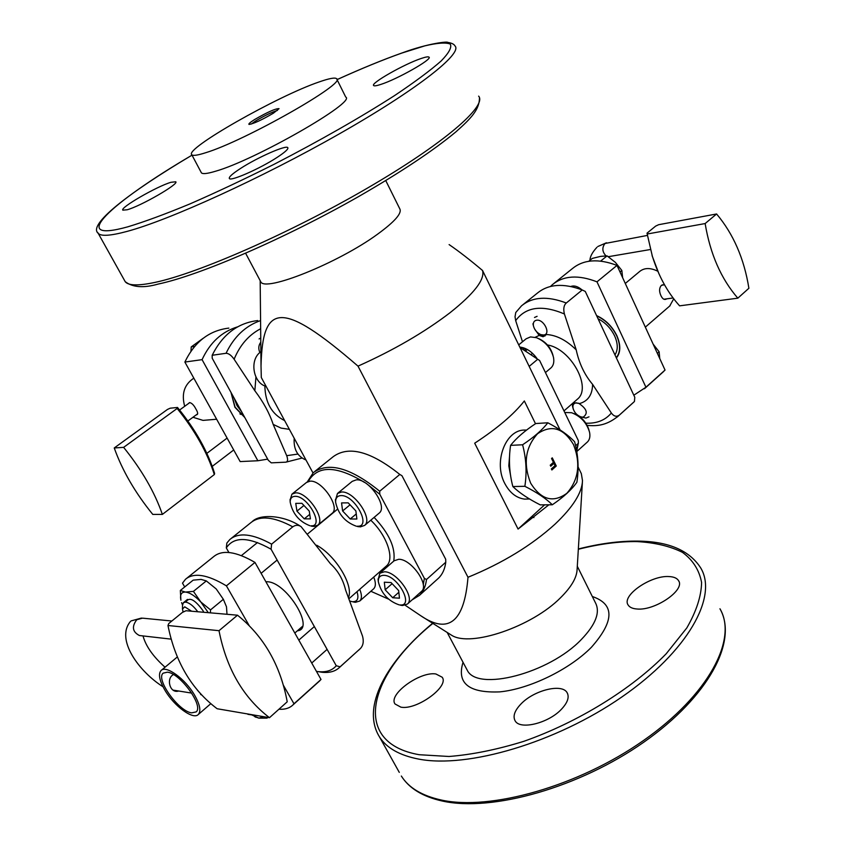 <?xml version="1.0" encoding="UTF-8"?>
<svg xmlns="http://www.w3.org/2000/svg" width="846" height="846" viewBox="0 0 846 846"><rect width="100%" height="100%" fill="white"/><g stroke="black" fill="none" stroke-linecap="round" stroke-linejoin="round"><path stroke-width="1.27" d="M205.62 152.745C244.684 140.975 347.325 82.675 336.613 78.699C335.048 77.324 329.284 78.392 319.302 81.882C277.795 95.884 183.952 149.182 191.788 154.733C192.973 155.981 197.583 155.315 205.62 152.745M254.572 119.572C267.537 112.084 275.69 108.447 279.043 108.658L273.406 113.184C261.795 119.984 253.663 123.728 249.031 124.425C248.259 124.002 250.109 122.395 254.572 119.572M336.856 79.207L345.718 97.057C356.79 101.816 254.72 160.264 215.423 171.273C207.344 173.705 202.67 174.223 201.411 172.827L201.147 172.351M421.234 58.459C425.728 56.936 428.319 56.492 429.017 57.147C432.75 59.104 397.26 79.228 380.859 84.41C376.66 85.795 374.26 86.165 373.636 85.541C370.273 83.384 404.525 63.936 421.234 58.459M277.033 157.451C260.039 168.618 230.503 181.604 229.351 178.517C228.663 177.089 232.417 173.716 240.602 168.417C257.47 157.441 286.318 144.698 287.809 147.659C288.56 148.991 284.965 152.259 277.033 157.451M127.164 209.766L122.86 210.157C119.434 207.968 157.049 186.257 170.998 182.292L175.725 181.774C179.574 183.709 140.753 206.138 127.164 209.766M260.346 280.988L260.737 281.718C264.449 292.515 338.083 263.095 377.422 234.3C394.807 221.641 402.252 213.118 399.746 208.74L385.776 180.61M578.082 466.96L581.329 473.644L582.492 480.644C582.08 492.689 572.943 507.188 555.061 524.129C531.616 545.384 502.587 563.098 467.997 577.268L358.006 366.138C393.591 350.202 424.258 332.404 450.019 312.734C474.204 293.488 485.044 279.413 482.548 270.498C470.027 259.923 458.881 251.283 449.11 244.589M560.052 429.884L482.548 270.498M531.753 516.568L533.932 517.615M312.988 472.925L261.298 377.506L261.023 366.001C262.514 303.249 281.232 299.664 358.006 366.138M544.613 504.829L518.069 529.067L474.691 443.198C497.3 428.393 513.839 414.318 524.34 400.962L535.497 423.719M518.069 529.067L548.885 504.798M467.997 577.268C464.348 621.926 448.549 634.722 420.599 615.634L405.245 605.292M449.427 633.865L451.764 635.346C470.619 647.433 531.859 626.749 560.464 597.805C571.219 587.177 576.76 577.765 577.099 569.548L582.376 482.558M637.07 609.004C655.016 610.875 685.493 589.958 678.577 580.684C677.033 578.156 673.85 576.782 669.038 576.56C650.944 575.174 621.387 595.542 628.092 604.943C629.551 607.333 632.544 608.686 637.07 609.004M521.051 703.893C514.696 710.513 512.697 716.107 515.066 720.697C519.698 730.267 548.462 723.319 561.48 709.212C567.581 702.666 569.485 697.189 567.169 692.789C562.283 683.177 534.101 690.125 521.051 703.893M435.891 673.976C419.859 671.216 387.828 694.598 395.05 703.999L400.867 707.15C416.708 710.418 449.617 686.402 442.162 677.212L435.891 673.976M251.251 124.066L255.82 120.841C264.512 115.659 271.725 112.19 277.446 110.424M255.936 377.03L254.847 390.746L234.12 359.243C231.349 355.32 228.663 353.342 226.051 353.29L212.177 355.267L212.209 358.239L268.288 460.266L271.27 462.847L285.832 462.18C287.809 461.768 288.105 459.6 286.699 455.677L297.919 454.069M212.177 355.267C222.53 334.519 237.726 322.95 257.755 320.56M254.847 390.746C263.392 402.019 269.493 413.239 273.173 424.396L286.699 455.677M237.028 405.689L234.257 398.35L237.028 405.689L241.575 411.664L237.028 405.689M184.692 406.302C181.277 393.824 184.322 384.454 193.829 378.173M192.962 417.268L203.029 420.388L205.25 420.198M196.187 414.889L196.42 414.878C198.218 414.519 198.038 412.573 195.902 409.009C193.861 405.086 191.746 402.939 189.557 402.59L187.77 404.071M239.904 413.874L240.856 414.413M244.579 417.131L235.093 407.127L231.233 392.851M267.674 459.145L257.861 460.753L240.158 461.578L184.872 362.056C194.622 341.773 209.279 330.458 228.854 328.111M184.872 362.056L202.078 359.656C209.988 342.567 221.842 331.621 237.62 326.842M257.861 460.753L202.078 359.656M230.99 392.407L234.902 407.264L244.822 417.564M260.748 338.009L259.077 338.939M260.78 342.207C258.485 345.284 258.189 348.742 259.891 352.571M203.177 338.284L191.238 346.902L190.942 351.217M194.665 346.384L191.238 346.902M571.833 404.05L574.846 402.812L579.658 403.531C588.076 401.099 592.39 394.701 592.591 384.359L611.362 413.017C613.858 416.401 616.501 417.11 619.293 415.143L634.447 401.48L634.786 397.271L585.273 291.436L582.228 289.966L566.291 303.005C563.806 305.226 563.182 308.875 564.398 313.961C542.022 304.571 525.789 306.791 515.679 320.613L522.49 341.773M592.591 384.359C584.575 374.894 579.108 363.389 576.2 349.842L564.398 313.961M634.447 401.48L632.522 403.278M566.291 303.005C547.468 295.836 532.546 296.777 521.506 305.84L515.753 312.523L515.034 316.774L515.679 320.613M524.721 348.245L525.525 350.487M523.262 304.433L537.347 293.139C548.483 284.013 563.447 282.955 582.228 289.966M576.443 449.818L578.378 443.272L578.304 440.512L539.632 360.523L520.015 347.537M575.597 445.768L578.378 443.272M529.173 366.392L537.728 359.243M539.632 360.523L519.962 347.452M534.482 328.787L539.198 335.418L543.1 336.74L546.548 334.508C556.615 335.185 566.492 340.293 576.2 349.842M572.245 404.092L573.398 409.527M614.63 335.925C618.014 343.645 618.119 349.969 614.957 354.897C618.119 349.969 618.014 343.645 614.63 335.925C610.844 328.237 605.313 322.506 598.048 318.731C605.313 322.506 610.844 328.237 614.63 335.925M673.733 298.828L669.672 306.051M657.85 271.259C650.458 267.611 644.419 267.674 639.713 271.439L625.289 283.463M664.343 284.51L661.286 285.483C659.171 288.042 659.045 291.405 660.885 295.561C662.524 299.124 664.501 300.214 666.828 298.828M662.365 284.827L663.306 284.986M596.716 315.875C605.429 319.894 612.081 326.503 616.649 335.682C620.647 344.914 620.52 352.253 616.279 357.699M554.109 283.273L572.34 268.626C583.571 259.468 598.45 258.39 616.998 265.411L665.041 370.062L662.397 372.61M550.482 286.466L552.417 284.637C563.531 275.553 578.389 274.612 596.98 281.834L645.942 387.225L633.823 395.209M616.998 265.411L596.98 281.834M665.041 370.062L645.942 387.225M581.985 289.871C577.945 286.403 574.212 285.271 570.775 286.477M616.406 357.974C620.753 352.486 620.901 345.041 616.85 335.661C612.197 326.323 605.44 319.64 596.578 315.6M543.64 335.005C551.37 334.456 543.904 318.847 536.544 320.222C533.995 320.75 532.959 322.612 533.414 325.805C534.503 329.993 537.009 332.933 540.901 334.646L543.64 335.005M537.094 316.33L534.503 317.472M541.038 334.709L544.972 336.031M572.277 404.039L572.763 407.233M576.909 402.865L576.242 402.876C573.599 403.267 572.52 405.044 573.017 408.206C574.244 412.425 576.887 415.323 580.959 416.898L585.918 418.072L588.975 416.835M580.959 416.898L583.106 417.173C588.456 413.408 586.902 408.734 578.463 403.151M620.012 271.968L621.831 270.456L615.391 262.387L607.079 255.883L600.607 256.38L592.327 258.4L588.774 261.266M622.635 277.678L621.831 270.456M600.649 261.097L607.079 255.883M657.363 353.342L659.129 351.777L653.144 344.142M659.753 358.545L659.129 351.777M271.08 549.213L336.264 665.76L340.134 666.796L360.438 648.48C363.241 645.477 363.939 641.353 362.522 636.118L345.623 590.085C343.032 579.404 337.977 570.627 330.437 563.743L301.06 526.582C298.268 524.806 295.508 524.88 292.79 526.825L271.619 544.147L271.08 549.213C248.809 536.755 233.887 536.332 226.316 547.933L226.855 543.058L229.848 539.494C238.699 532.134 252.616 533.689 271.619 544.147M316.457 671.386L318.35 671.639C326.228 672.443 332.203 670.487 336.264 665.76M228.906 552.501L226.316 547.933M297.38 630.799C315.685 629.287 286.297 581.551 266.987 581.752L265.877 581.741M317.567 671.544L321.988 672.263C329.443 673.046 335.291 671.428 339.532 667.409L340.134 666.796M314.881 471.381L333.271 456.639C348.764 445.43 370.939 451.373 399.798 474.447L379.706 491.23L379.769 494.265L424.364 578.357L426.49 579.51C425.697 586.299 423.349 591.576 419.457 595.362L412.055 599.899M307.288 481.892L313.348 472.597C328.608 461.588 350.73 467.796 379.706 491.23M399.798 474.447L401.956 475.706L445.705 559.248L445.779 562.209C444.901 569.02 442.479 574.339 438.524 578.178L437.498 579.087M445.779 562.209L426.49 579.51M424.364 578.357L423.264 584.776M417.564 594.928L416.147 596.208M388.451 599.074L370.844 591.28M308.261 481.459C317.641 465.12 336.401 465.437 364.552 482.432M368.052 484.843L379.769 494.265M198.324 714.479C201.2 711.052 199.931 704.581 194.527 695.042C185.242 678.841 165.911 664.85 161.036 670.54C158.117 674.072 159.418 680.639 164.938 690.241C174.149 706.167 193.29 720.21 198.324 714.479L210.77 703.703M167.349 672.189L163.193 673.152C155.347 678.957 178.612 711.391 191.608 712.861L196.103 711.92C204.066 706.22 180.113 673.046 167.349 672.189M197.382 690.156L201.824 695.158M176.888 690.727L174.858 690.875M173.451 674.579L173.419 674.611C165.953 678.196 169.718 693.847 178.686 691.013M249.115 625.48L226.411 585.855C207.524 574.508 193.903 572.287 185.549 579.214L182.493 583.148L184.714 586.955M278.916 709.234C284.848 709.635 289.512 708.208 292.906 704.972L293.985 703.777L283.442 685.376M319.016 681.485L321.015 679.465L254.974 562.421C236.066 551.423 222.308 549.488 213.689 556.615L186.839 578.188M293.985 703.777L321.015 679.465M226.411 585.855L254.974 562.421M245.678 713.622L248.999 714.183M251.156 714.817L252.933 714.859M191.598 611.224L184.745 606.815L182.472 609.014L183.117 612.07M197.774 611.753C193.554 606.032 189.493 602.807 185.56 602.098L183.413 602.701L182.535 605.176M263.592 716.678L258.876 718.138L251.791 714.923M266.395 717.165L267.029 718.138L258.876 718.138L254.635 716.615M267.844 717.408L267.029 718.138M181.594 602.648L182.535 605.006M180.346 590.476L185.433 592.063L193.417 591.375L206.318 580.916L201.094 579.404L193.163 580.145L180.346 590.476L180.907 600.248C179.807 594.749 181.319 592.02 185.433 592.063C189.842 592.591 194.887 595.827 200.555 601.77L210.527 609.881L210.39 612.853M208.296 612.673L193.417 591.375M203.812 612.282L202.871 610.516C195.045 599.856 189.557 596.821 186.437 601.39M206.318 580.916L216.216 588.953L223.355 599.296L210.527 609.881M223.355 599.296L226.495 606.825L226.992 614.291M260.875 351.799L260.811 351.851C249.263 359.36 252.891 382.921 266.099 386.379M294.197 438.228C293.477 449.184 297.411 456.449 305.988 460.002M573.948 413.578C581.636 416.814 586.669 422.397 589.049 430.35M576.76 451.574L587.462 441.94C589.694 439.698 590.392 436.462 589.546 432.2C586.701 422.736 580.726 416.243 571.6 412.721L564.758 412.499M576.697 451.235L577.924 445.292M538.955 338.738C546.209 342.207 550.894 347.801 553.03 355.542M545.448 372.557L551.074 367.799C553.517 365.461 554.32 362.003 553.506 357.424C550.936 348.055 545.258 341.467 536.48 337.681L530.495 336.92L526.096 338.823L518.714 344.872M523.367 347.759L523.632 349.398M536.776 358.207C531.69 351.45 526.032 347.748 519.804 347.103M527.344 349.504L525.884 350.699M532.536 353.353L531.425 354.273M309.816 525.694C299.135 521.527 292.589 513.67 290.178 502.101C290.199 498.421 291.796 496.496 294.968 496.327C307.658 495.407 324.727 526.741 311.138 525.821L313.951 526.487L317.789 525.176C326.048 519.19 307.183 491.738 295.54 492.869L291.955 494.138L290.093 499.975M301.895 503.317L295.751 503.37L296.946 511.143L304.243 518.862L310.419 518.873L309.266 511.1L301.895 503.317M292.314 493.853L306.495 482.453L310.112 481.152C321.829 479.915 340.526 507.209 332.171 513.289L331.844 513.564M310.768 525.937L312.438 526.339M296.946 511.143L303.936 505.464M304.243 518.862L309.752 514.357M355.923 526.064C344.935 521.94 338.167 513.966 335.608 502.154C335.555 497.987 337.332 495.809 340.938 495.597C354.643 494.635 372.039 527.174 357.424 526.212L360.29 526.899L364.626 525.408C373.35 518.926 353.966 490.839 341.52 492.002L337.469 493.461L335.481 500.219M348.182 502.852L341.562 502.915L342.609 510.973L350.233 518.989L356.875 519.01L355.88 510.931L348.182 502.852M337.85 493.144L352.243 481.342L356.325 479.851C368.845 478.561 388.05 506.49 379.23 513.067L378.881 513.363M356.642 526.254L358.567 526.741M350.233 518.989L356.251 513.945M342.609 510.973L350.054 504.808M356.991 591.692C359.021 598.312 357.615 601.654 352.75 601.739L355.468 602.299L359.783 600.998C361.982 598.672 361.961 594.77 359.719 589.313M349.684 601.02L352.126 601.675M373.721 577.088C375.92 582.534 375.91 586.437 373.678 588.795L373.424 589.017M353.279 601.918L354.76 602.225M399.122 604.869C388.092 600.998 381.155 593.247 378.299 581.604C378.194 577.416 380.055 575.322 383.883 575.333C397.832 575.291 414.656 606.741 399.83 604.943L402.59 605.525L407.444 604.044C415.502 597.794 396.753 571.452 384.433 571.78L379.854 573.239L378.141 579.7M391.053 582.556L384.317 582.207L385.173 589.799L392.703 597.752L399.46 598.185L398.667 590.582L391.053 582.556M380.15 572.985L394.099 560.792L398.709 559.28C411.093 558.836 429.683 585.02 421.53 591.365L421.276 591.597M400.084 605.08L401.787 605.44M392.703 597.752L398.836 592.285M385.173 589.799L392.11 583.666M573.546 444.689C580.864 463.608 578.632 479.809 566.873 493.292C553.136 503.233 541.059 499.838 530.632 483.108C523.04 463.661 525.366 447.196 537.601 433.712C551.603 424.301 563.584 427.96 573.546 444.689M551.55 458.511L553.421 462.328L550.238 465.184L550.746 466.22L553.929 463.375L555.039 465.628L551.37 468.917L551.878 469.964L556.277 466.009L552.279 457.855L551.55 458.511M552.322 504.776C546.178 498.654 537.03 492.499 524.869 486.302C526.995 472.354 526.233 458.511 522.595 444.774C533.995 437.181 542.402 429.853 547.817 422.778C559.766 429.038 568.702 435.373 574.635 441.802C578.283 455.19 579.024 468.684 576.866 482.283C571.695 489.644 563.51 497.141 552.322 504.776L540.224 504.861C528.38 498.876 519.254 492.763 512.845 486.545L524.869 486.302M512.845 486.545C509.271 472.914 508.52 459.188 510.593 445.366L522.595 444.774M510.593 445.366C516.261 438.154 524.657 430.878 535.761 423.539L547.817 422.778M553.295 459.907L553.369 460.531M526.561 430.085L524.721 430.064C505.57 429.535 493.186 462.223 504.84 483.563C509.736 492.784 516.303 497.966 524.531 499.108L529.543 498.992M509.599 455.508L508.816 465.829L510.667 475.991M552.121 457.993L556.055 466.019L551.814 469.826M553.77 463.513L550.683 466.093M177.152 408.47L177.512 407.465C195.363 429.398 207.725 451.394 214.62 473.453L214.324 474.553C207.302 452.473 194.918 430.445 177.152 408.47L123.622 447.354C141.779 469.847 154.702 492.192 162.369 514.41L214.324 474.553M177.512 407.465L170.205 408.195L167.519 409.411L114.242 447.968L123.622 447.354M114.242 447.968C122.321 470.577 135.159 492.732 152.788 514.421L162.369 514.41M647.01 233.168L655.639 226.115L658.653 224.698L716.594 213.975C733.408 233.993 744.173 258.749 748.89 288.264L737.828 298.173L679.602 305.84C667.663 292.684 658.569 276.124 652.329 256.137L647.01 233.168L652.329 256.137M658.949 273.787L652.107 255.704M716.594 213.975L705.141 223.556L647.253 234.004M737.828 298.173C721.099 278.863 710.206 253.99 705.141 223.556M237.504 615.201C263.857 636.393 280.428 665.252 287.228 701.789L269.483 717.694L217.126 708.737C191.577 689.458 175.196 661.72 167.973 625.501L168.745 623.555L182.429 612.388L186.046 610.738L237.504 615.201L219.008 630.693L167.973 625.501M269.483 717.694C243.288 697.612 226.464 668.615 219.008 630.693M337.068 79.619C361.422 68.579 383.016 59.728 401.829 53.065L424.819 45.864C437.287 42.913 445.757 42.311 450.231 44.034C452.071 47.217 449.015 52.886 441.073 61.049C430.202 70.599 414.656 82.147 394.437 95.672C360.058 117.71 319.978 140.563 274.231 164.23C244.547 179.109 216.481 192.328 190.022 203.886C165.34 214.101 144.603 221.758 127.809 226.823C66.591 243.86 110.223 203.114 192.021 155.167M466.358 668.552L467.182 670.095C477.028 691.975 549.128 673.532 581.413 639.428C595.753 624.443 600.417 612.229 595.425 602.764L577.289 566.249M463.037 662.291C456.576 683.325 468.843 693.191 499.838 691.869C529.49 688.993 569.559 669.514 591.428 647.253C614.471 621.123 614.767 604.203 592.316 596.504M432.877 623.396C367.672 676.091 351.101 742.82 419.214 754.717L449.036 756.483C472.026 754.674 496.919 749.641 523.695 741.371C577.913 722.357 631.909 689.004 666.172 653.799L686.815 627.933C696.417 611.235 701.345 596.07 701.588 582.439C699.24 570.035 692.863 559.999 682.447 552.353C670.074 546.188 654.941 542.593 637.049 541.588C619.082 541.366 599.507 543.925 578.326 549.265M441.189 800.009C490.363 810.997 578.421 786.272 643.489 740.514C708.789 694.841 737.871 638.931 719.946 608.771C738.315 640.824 708.726 696.565 644.081 741.995C579.447 787.499 492.139 812.149 442.447 801.067C422.852 796.742 409.147 788.398 401.342 776.036C408.681 787.753 421.964 795.748 441.189 800.009M432.634 623.248C386.495 661.519 361.009 706.949 379.399 736.76C386.442 747.927 399.502 755.362 418.569 759.074C467.33 768.644 555.78 742.788 621.725 697.072C687.883 651.441 718.053 596.747 700.774 568.036C689.501 550.45 668.647 541.472 638.233 541.112M399.291 772.377L379.399 736.76M478.635 96.137C487.455 105.866 443.526 143.947 366.857 188.436C290.368 232.914 198.07 273.332 155.114 282.374C138.3 285.937 128.338 285.705 125.219 281.686L124.478 280.354M402.315 52.854C428.922 43.051 448.094 41.338 447.714 42.406C451.648 42.987 454.091 44.172 455.021 45.97C462.836 53.457 417.311 89.496 339.468 133.784C261.805 178.041 169.168 220.182 126.953 231.434C110.435 235.854 100.843 236.478 98.199 233.306L97.65 232.386M226.051 353.29C233.972 336.782 245.477 325.879 260.568 320.581M234.12 359.243C239.926 345.115 248.766 334.953 260.653 328.734M273.173 424.396L281.073 428.108L289.374 429.334M264.872 385.913C265.179 402.622 271.778 414.18 284.647 420.61M576.835 399.682L577.437 399.153C592.211 387.669 570.796 348.605 547.447 344.957M539.198 335.418L535.18 337.29M611.362 413.017C605.26 420.251 596.758 423.645 585.855 423.18M619.293 415.143L617.326 416.972M358.567 650.257L360.132 648.776M374.112 517.382C389.276 533.54 395.812 548.113 393.728 561.12M384.412 569.252L382.54 569.379M370.77 520.216C386.992 535.444 394.881 558.963 386.495 565.921L385.966 566.386M316.647 545.226C335.904 555.642 354.093 586.024 348.362 597.836M337.491 509.207L307.648 533.9M292.79 526.825C273.776 516.62 259.754 515.267 250.723 522.775L231.265 538.363M647.359 235.421L604.985 243.5C601.855 247.677 602.193 251.801 606 255.873M608.232 256.634L609.131 256.539M171.865 621.017L142.509 618.151L136.777 619.727C131.595 626.611 132.462 631.867 139.379 635.505L140.373 635.621M201.411 172.827L191.788 154.733M245.626 253.271L260.737 281.718M260.177 280.65L261.023 366.001M451.764 635.346L420.599 615.634M466.4 668.626L447.164 632.438M678.947 581.445L678.577 580.684M567.581 693.604L567.169 692.789M442.458 677.762L442.162 677.212M638.074 541.102C619.727 540.901 599.814 543.523 578.347 548.98M479.492 97.84C479.386 109.779 470.968 118.429 456.047 131.743C433.353 150.609 400.782 172.277 358.323 196.737C284.499 238.731 199.54 275.426 158.086 284.087C143.683 288.211 132.727 287.407 125.219 281.686L98.199 233.306C87.614 224.983 127.344 193.533 192.01 155.156M402.051 52.949C383.101 59.664 361.443 68.547 337.057 79.598M301.99 458.077L285.832 462.18M203.029 420.388L216.639 419.235M576.803 399.714L563.986 410.902M587.198 425.432C595.647 425.95 605.44 426.521 618.532 415.883L633.686 402.231M670.127 305.66L645.339 327.138M644.462 388.748L663.539 371.584M540.901 334.646L542.899 335.545M533.414 325.805L532.927 323.785M573.281 285.969L572.256 286.794M573.017 408.206L572.478 406.133M318.35 671.639L321.988 672.263M438.524 578.178L419.457 595.362M360.428 648.491L339.532 667.409M348.785 598.862L385.956 566.397M252.235 521.57C260.082 513.533 284.267 515.277 300.351 526.17M294.81 633.03L302.424 626.431M161.396 670.244L177.3 656.982M319.894 680.692L292.906 704.972M247.899 714.331L251.854 714.923M311.74 663.021L327.106 649.379M298.818 640.115L314.342 626.569M182.472 609.014L182.535 605.038M183.614 602.542L187.484 599.402M241.385 555.611L257.47 542.54M261.118 573.313L277.139 560.052M255.312 716.943L255.894 717.271M332.171 513.289L317.789 525.176M290.178 502.101L290.072 499.468M379.23 513.067L364.626 525.408M335.608 502.154L335.439 499.51M373.678 588.795L359.783 600.998M421.53 591.365L407.444 604.044M378.299 581.604L378.067 578.95M187.886 420.991L197.678 413.8M179.595 410.014L189.811 402.58M233.718 449.977L212.251 466.358M227.109 438.08L206.858 453.371M673.078 297.972L663.899 299.23M664.512 284.806L661.614 285.229M597.911 246.482L606.434 242.77M608.327 256.698L650.363 249.528M597.001 247.212C592.38 252.203 590.032 256.581 589.948 260.325M201.359 694.661L200.639 694.545M191.725 693.107L172.975 690.093M131.13 620.901L141.483 618.056M143.016 635.928C145.808 646.154 153.147 656.581 165.033 667.208M139.981 635.579L171.093 639.132M130.517 621.387C115.162 639.365 139.23 671.766 163.003 686.751"/></g></svg>
